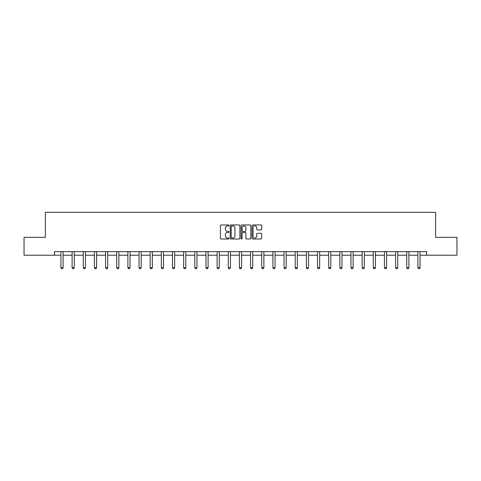 <?xml version="1.0" encoding="UTF-8"?>
<svg xmlns="http://www.w3.org/2000/svg" width="481" height="481" viewBox="0 0 481 481"><rect width="100%" height="100%" fill="white"/><g stroke="black" fill="none" stroke-linecap="round" stroke-linejoin="round"><path stroke-width="0.72" d="M229.058 225.457A0.493 0.493 0 0 0 228.565 224.964L221.11 224.964A0.703 0.703 0 0 0 220.406 225.667L220.406 238.299A0.703 0.703 0 0 0 221.11 239.003L228.565 239.003A0.493 0.493 0 0 0 229.058 238.51A0.493 0.493 0 0 0 228.565 238.017L227.603 238.017A2.249 2.249 0 0 1 225.355 235.774L225.355 234.722A2.249 2.249 0 0 1 227.603 232.473L228.565 232.473A0.493 0.493 0 0 0 229.058 231.986A0.493 0.493 0 0 0 228.565 231.493L227.603 231.493A2.249 2.249 0 0 1 225.355 229.245L225.355 228.192A2.249 2.249 0 0 1 227.603 225.95L228.565 225.95A0.493 0.493 0 0 0 229.058 225.457M261.015 229.912A0.703 0.703 0 0 0 261.712 229.209L261.712 225.667A0.703 0.703 0 0 0 261.015 224.964L252.729 224.964A0.703 0.703 0 0 0 252.026 225.667L252.026 238.299A0.703 0.703 0 0 0 252.729 239.003L261.015 239.003A0.703 0.703 0 0 0 261.712 238.299L261.712 234.019A0.703 0.703 0 0 0 261.015 233.315L257.467 233.315A0.703 0.703 0 0 0 256.764 234.019L256.764 236.141A1.876 1.876 0 0 1 254.888 238.017A1.876 1.876 0 0 1 253.012 236.141L253.012 227.826A1.876 1.876 0 0 1 254.888 225.95A1.876 1.876 0 0 1 256.764 227.826L256.764 229.209A0.703 0.703 0 0 0 257.467 229.912L261.015 229.912M54.443 255.225L24.05 255.225L24.05 237.349L45.358 237.349L45.358 212.319L435.642 212.319L435.642 237.349L456.95 237.349L456.95 255.225L426.557 255.225L426.557 251.647L54.443 251.647L54.443 255.225L60.949 255.225M239.887 225.667A0.703 0.703 0 0 0 239.183 224.964L230.904 224.964A0.703 0.703 0 0 0 230.201 225.667L230.201 238.299A0.703 0.703 0 0 0 230.904 239.003L239.183 239.003A0.703 0.703 0 0 0 239.887 238.299L239.887 225.667M241.817 224.964L250.096 224.964A0.703 0.703 0 0 1 250.799 225.667L250.799 238.299A0.703 0.703 0 0 1 250.096 239.003L246.555 239.003A0.703 0.703 0 0 1 245.851 238.299L245.851 233.177A0.703 0.703 0 0 0 245.148 232.473L242.797 232.473A0.703 0.703 0 0 0 242.099 233.177L242.099 238.51A0.493 0.493 0 0 1 241.606 239.003A0.493 0.493 0 0 1 241.113 238.51L241.113 225.667A0.703 0.703 0 0 1 241.817 224.964M63.095 255.225L72.102 255.225M74.248 255.225L83.255 255.225M85.402 255.225L94.414 255.225M96.555 255.225L105.567 255.225M107.714 255.225L116.721 255.225M118.867 255.225L127.88 255.225M130.02 255.225L139.033 255.225M141.18 255.225L150.186 255.225M152.333 255.225L161.339 255.225M163.486 255.225L172.499 255.225M174.645 255.225L183.652 255.225M185.798 255.225L194.805 255.225M196.951 255.225L205.964 255.225M208.105 255.225L217.117 255.225M219.264 255.225L228.271 255.225M230.417 255.225L239.43 255.225M241.57 255.225L250.583 255.225M252.729 255.225L261.736 255.225M263.883 255.225L272.895 255.225M275.036 255.225L284.049 255.225M286.195 255.225L295.202 255.225M297.348 255.225L306.355 255.225M308.501 255.225L317.514 255.225M319.661 255.225L328.667 255.225M330.814 255.225L339.82 255.225M341.967 255.225L350.98 255.225M353.12 255.225L362.133 255.225M364.279 255.225L373.286 255.225M375.433 255.225L384.445 255.225M386.586 255.225L395.598 255.225M397.745 255.225L406.752 255.225M408.898 255.225L417.905 255.225M420.051 255.225L426.557 255.225M231.674 225.95A0.493 0.493 0 0 0 231.181 226.437L231.181 237.53A0.493 0.493 0 0 0 231.674 238.017L232.69 238.017A2.249 2.249 0 0 0 234.938 235.774L234.938 228.192A2.249 2.249 0 0 0 232.69 225.95L231.674 225.95M245.851 227.862A1.876 1.876 0 0 0 243.975 225.98A1.876 1.876 0 0 0 242.099 227.862L242.099 230.79A0.703 0.703 0 0 0 242.797 231.493L245.148 231.493A0.703 0.703 0 0 0 245.851 230.79L245.851 227.862M63.173 251.647L63.125 251.803A0.715 0.715 0 0 0 63.095 252.02L63.095 267.749L62.554 268.681L61.484 268.681L60.949 267.749L60.949 252.02A0.715 0.715 0 0 0 60.913 251.803L60.865 251.647M60.949 267.749L63.095 267.749M74.333 251.647L74.278 251.803A0.715 0.715 0 0 0 74.248 252.02L74.248 267.749L73.713 268.681L72.637 268.681L72.102 267.749L72.102 252.02A0.715 0.715 0 0 0 72.066 251.803L72.018 251.647M72.102 267.749L74.248 267.749M85.486 251.647L85.438 251.803A0.715 0.715 0 0 0 85.402 252.02L85.402 267.749L84.866 268.681L83.796 268.681L83.255 267.749L83.255 252.02A0.715 0.715 0 0 0 83.225 251.803L83.177 251.647M83.255 267.749L85.402 267.749M96.639 251.647L96.591 251.803A0.715 0.715 0 0 0 96.555 252.02L96.555 267.749L96.02 268.681L94.949 268.681L94.414 267.749L94.414 252.02A0.715 0.715 0 0 0 94.378 251.803L94.33 251.647M94.414 267.749L96.555 267.749M107.798 251.647L107.744 251.803A0.715 0.715 0 0 0 107.714 252.02L107.714 267.749L107.179 268.681L106.103 268.681L105.567 267.749L105.567 252.02A0.715 0.715 0 0 0 105.531 251.803L105.483 251.647M105.567 267.749L107.714 267.749M118.951 251.647L118.903 251.803A0.715 0.715 0 0 0 118.867 252.02L118.867 267.749L118.332 268.681L117.256 268.681L116.721 267.749L116.721 252.02A0.715 0.715 0 0 0 116.691 251.803L116.636 251.647M116.721 267.749L118.867 267.749M130.104 251.647L130.056 251.803A0.715 0.715 0 0 0 130.02 252.02L130.02 267.749L129.485 268.681L128.415 268.681L127.88 267.749L127.88 252.02A0.715 0.715 0 0 0 127.844 251.803L127.796 251.647M127.88 267.749L130.02 267.749M141.258 251.647L141.21 251.803A0.715 0.715 0 0 0 141.18 252.02L141.18 267.749L140.638 268.681L139.568 268.681L139.033 267.749L139.033 252.02A0.715 0.715 0 0 0 138.997 251.803L138.949 251.647M139.033 267.749L141.18 267.749M152.417 251.647L152.369 251.803A0.715 0.715 0 0 0 152.333 252.02L152.333 267.749L151.798 268.681L150.721 268.681L150.186 267.749L150.186 252.02A0.715 0.715 0 0 0 150.156 251.803L150.102 251.647M150.186 267.749L152.333 267.749M163.57 251.647L163.522 251.803A0.715 0.715 0 0 0 163.486 252.02L163.486 267.749L162.951 268.681L161.881 268.681L161.339 267.749L161.339 252.02A0.715 0.715 0 0 0 161.309 251.803L161.261 251.647M161.339 267.749L163.486 267.749M174.723 251.647L174.675 251.803A0.715 0.715 0 0 0 174.645 252.02L174.645 267.749L174.104 268.681L173.034 268.681L172.499 267.749L172.499 252.02A0.715 0.715 0 0 0 172.463 251.803L172.414 251.647M172.499 267.749L174.645 267.749M185.882 251.647L185.828 251.803A0.715 0.715 0 0 0 185.798 252.02L185.798 267.749L185.263 268.681L184.187 268.681L183.652 267.749L183.652 252.02A0.715 0.715 0 0 0 183.622 251.803L183.568 251.647M183.652 267.749L185.798 267.749M197.036 251.647L196.988 251.803A0.715 0.715 0 0 0 196.951 252.02L196.951 267.749L196.416 268.681L195.346 268.681L194.805 267.749L194.805 252.02A0.715 0.715 0 0 0 194.775 251.803L194.727 251.647M194.805 267.749L196.951 267.749M208.189 251.647L208.141 251.803A0.715 0.715 0 0 0 208.105 252.02L208.105 267.749L207.57 268.681L206.499 268.681L205.964 267.749L205.964 252.02A0.715 0.715 0 0 0 205.928 251.803L205.88 251.647M205.964 267.749L208.105 267.749M219.348 251.647L219.294 251.803A0.715 0.715 0 0 0 219.264 252.02L219.264 267.749L218.729 268.681L217.652 268.681L217.117 267.749L217.117 252.02A0.715 0.715 0 0 0 217.081 251.803L217.033 251.647M217.117 267.749L219.264 267.749M230.501 251.647L230.453 251.803A0.715 0.715 0 0 0 230.417 252.02L230.417 267.749L229.882 268.681L228.812 268.681L228.271 267.749L228.271 252.02A0.715 0.715 0 0 0 228.241 251.803L228.192 251.647M228.271 267.749L230.417 267.749M241.654 251.647L241.606 251.803A0.715 0.715 0 0 0 241.57 252.02L241.57 267.749L241.035 268.681L239.965 268.681L239.43 267.749L239.43 252.02A0.715 0.715 0 0 0 239.394 251.803L239.346 251.647M239.43 267.749L241.57 267.749M252.808 251.647L252.759 251.803A0.715 0.715 0 0 0 252.729 252.02L252.729 267.749L252.188 268.681L251.118 268.681L250.583 267.749L250.583 252.02A0.715 0.715 0 0 0 250.547 251.803L250.499 251.647M250.583 267.749L252.729 267.749M263.967 251.647L263.919 251.803A0.715 0.715 0 0 0 263.883 252.02L263.883 267.749L263.347 268.681L262.271 268.681L261.736 267.749L261.736 252.02A0.715 0.715 0 0 0 261.706 251.803L261.652 251.647M261.736 267.749L263.883 267.749M275.12 251.647L275.072 251.803A0.715 0.715 0 0 0 275.036 252.02L275.036 267.749L274.501 268.681L273.43 268.681L272.895 267.749L272.895 252.02A0.715 0.715 0 0 0 272.859 251.803L272.811 251.647M272.895 267.749L275.036 267.749M286.273 251.647L286.225 251.803A0.715 0.715 0 0 0 286.195 252.02L286.195 267.749L285.654 268.681L284.584 268.681L284.049 267.749L284.049 252.02A0.715 0.715 0 0 0 284.012 251.803L283.964 251.647M284.049 267.749L286.195 267.749M297.432 251.647L297.378 251.803A0.715 0.715 0 0 0 297.348 252.02L297.348 267.749L296.813 268.681L295.737 268.681L295.202 267.749L295.202 252.02A0.715 0.715 0 0 0 295.172 251.803L295.118 251.647M295.202 267.749L297.348 267.749M308.586 251.647L308.537 251.803A0.715 0.715 0 0 0 308.501 252.02L308.501 267.749L307.966 268.681L306.896 268.681L306.355 267.749L306.355 252.02A0.715 0.715 0 0 0 306.325 251.803L306.277 251.647M306.355 267.749L308.501 267.749M319.739 251.647L319.691 251.803A0.715 0.715 0 0 0 319.661 252.02L319.661 267.749L319.119 268.681L318.049 268.681L317.514 267.749L317.514 252.02A0.715 0.715 0 0 0 317.478 251.803L317.43 251.647M317.514 267.749L319.661 267.749M330.898 251.647L330.844 251.803A0.715 0.715 0 0 0 330.814 252.02L330.814 267.749L330.279 268.681L329.202 268.681L328.667 267.749L328.667 252.02A0.715 0.715 0 0 0 328.631 251.803L328.583 251.647M328.667 267.749L330.814 267.749M342.051 251.647L342.003 251.803A0.715 0.715 0 0 0 341.967 252.02L341.967 267.749L341.432 268.681L340.362 268.681L339.82 267.749L339.82 252.02A0.715 0.715 0 0 0 339.79 251.803L339.742 251.647M339.82 267.749L341.967 267.749M353.204 251.647L353.156 251.803A0.715 0.715 0 0 0 353.12 252.02L353.12 267.749L352.585 268.681L351.515 268.681L350.98 267.749L350.98 252.02A0.715 0.715 0 0 0 350.944 251.803L350.896 251.647M350.98 267.749L353.12 267.749M364.364 251.647L364.309 251.803A0.715 0.715 0 0 0 364.279 252.02L364.279 267.749L363.744 268.681L362.668 268.681L362.133 267.749L362.133 252.02A0.715 0.715 0 0 0 362.097 251.803L362.049 251.647M362.133 267.749L364.279 267.749M375.517 251.647L375.469 251.803A0.715 0.715 0 0 0 375.433 252.02L375.433 267.749L374.897 268.681L373.821 268.681L373.286 267.749L373.286 252.02A0.715 0.715 0 0 0 373.256 251.803L373.202 251.647M373.286 267.749L375.433 267.749M386.67 251.647L386.622 251.803A0.715 0.715 0 0 0 386.586 252.02L386.586 267.749L386.051 268.681L384.98 268.681L384.445 267.749L384.445 252.02A0.715 0.715 0 0 0 384.409 251.803L384.361 251.647M384.445 267.749L386.586 267.749M397.823 251.647L397.775 251.803A0.715 0.715 0 0 0 397.745 252.02L397.745 267.749L397.204 268.681L396.134 268.681L395.598 267.749L395.598 252.02A0.715 0.715 0 0 0 395.562 251.803L395.514 251.647M395.598 267.749L397.745 267.749M408.982 251.647L408.934 251.803A0.715 0.715 0 0 0 408.898 252.02L408.898 267.749L408.363 268.681L407.287 268.681L406.752 267.749L406.752 252.02A0.715 0.715 0 0 0 406.722 251.803L406.667 251.647M406.752 267.749L408.898 267.749M420.135 251.647L420.087 251.803A0.715 0.715 0 0 0 420.051 252.02L420.051 267.749L419.516 268.681L418.446 268.681L417.905 267.749L417.905 252.02A0.715 0.715 0 0 0 417.875 251.803L417.827 251.647M417.905 267.749L420.051 267.749"/></g></svg>
